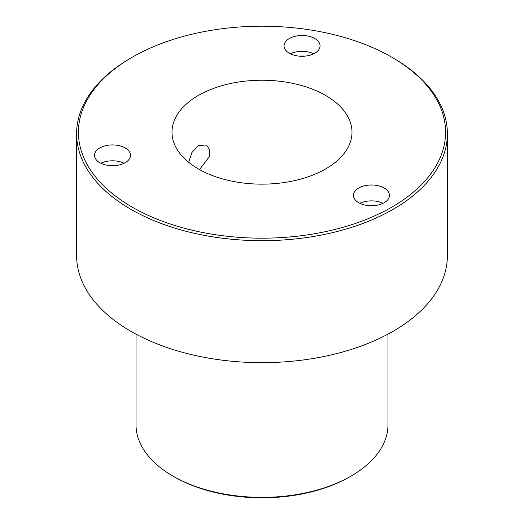 <?xml version="1.0" encoding="UTF-8"?>
<svg xmlns="http://www.w3.org/2000/svg" width="524" height="524" viewBox="0 0 524 524"><rect width="100%" height="100%" fill="white"/><g stroke="black" fill="none" stroke-linecap="round" stroke-linejoin="round"><path stroke-width="0.79" d="M188.686 162.322L191.856 152.595L198.367 145.515L206.41 145.024L209.698 149.622L209.292 156.669L199.513 169.579M314.786 38.521A17.999 10.388 0 0 0 295.176 36.274A17.999 10.388 0 0 0 284.06 45.87A17.999 10.388 0 0 0 289.333 53.219A17.999 10.388 0 0 0 308.95 55.472A17.999 10.388 0 0 0 320.059 45.87A17.999 10.388 0 0 0 314.786 38.521M313.68 53.808A17.999 10.388 0 0 0 290.44 53.808M304.333 56.179A9.897 5.718 0 0 0 299.793 56.179M125.216 147.971A17.999 10.388 0 0 0 105.599 145.718A17.999 10.388 0 0 0 94.49 155.32A17.999 10.388 0 0 0 99.763 162.669A17.999 10.388 0 0 0 119.38 164.922A17.999 10.388 0 0 0 130.489 155.32A17.999 10.388 0 0 0 125.216 147.971M124.109 163.252A17.999 10.388 0 0 0 100.87 163.252M114.756 165.63A9.897 5.718 0 0 0 110.223 165.63M384.177 188.031A17.999 10.388 0 0 0 364.56 185.778A17.999 10.388 0 0 0 353.451 195.38A17.999 10.388 0 0 0 358.724 202.729A17.999 10.388 0 0 0 378.335 204.982A17.999 10.388 0 0 0 389.45 195.38A17.999 10.388 0 0 0 384.177 188.031M383.07 203.319A17.999 10.388 0 0 0 359.831 203.319M373.717 205.69A9.897 5.718 0 0 0 369.178 205.69M198.367 168.931A89.99 51.955 180 0 1 172.01 132.192A89.99 51.955 180 0 1 227.56 84.187A89.99 51.955 180 0 1 325.633 95.453A89.99 51.955 180 0 1 351.99 132.192A89.99 51.955 180 0 1 296.44 180.191A89.99 51.955 180 0 1 198.367 168.931M351.087 476.067L349.816 476.801A124.188 71.696 180 0 1 174.184 476.801L172.913 476.067A125.989 72.738 0 0 0 351.087 476.067A125.989 72.738 0 0 0 387.989 424.63L387.989 334.148M132.186 207.137A183.583 105.992 0 0 0 391.808 207.137A183.583 105.992 0 0 0 391.814 57.247L393.085 57.981A185.385 107.027 180 0 1 447.385 133.659A185.385 107.027 180 0 1 332.943 232.545A185.385 107.027 180 0 1 130.915 209.338A185.385 107.027 180 0 1 76.615 133.659A185.385 107.027 180 0 1 130.915 57.981L132.186 57.247A183.583 105.992 0 0 0 132.186 207.137M76.615 133.659L76.615 255.633A185.385 107.027 0 0 0 130.915 331.312A185.385 107.027 0 0 0 332.943 354.512A185.385 107.027 0 0 0 447.385 255.633L447.385 133.659M174.184 476.801L172.913 476.067A125.989 72.738 0 0 1 136.011 424.63L136.011 334.148M393.085 57.981L391.814 57.247A183.583 105.992 0 0 0 132.186 57.247"/></g></svg>
